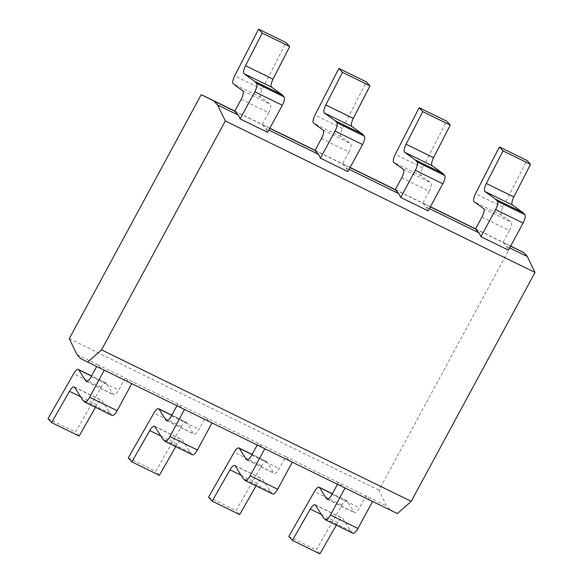 <?xml version="1.0" encoding="UTF-8"?>
<svg xmlns="http://www.w3.org/2000/svg" width="583" height="583" viewBox="0 0 583 583"><rect width="100%" height="100%" fill="white"/><g stroke="black" fill="none" stroke-linecap="round" stroke-linejoin="round"><path stroke-width="0.44" stroke-dasharray="2.92 2.19" d="M234.723 111.193L262.212 124.645L265.826 128.588L267.633 132.341M265.826 128.588L268.865 130.067M314.988 150.465L342.476 163.91L346.091 167.853L347.898 171.606M346.091 167.853L349.13 169.34M395.252 189.73L422.748 203.183L426.362 207.118L428.17 210.878M426.362 207.118L429.394 208.605M475.517 228.995L503.012 242.448L506.627 246.39L508.434 250.143M506.627 246.39L509.659 247.877M401.687 177.83L429.175 191.282L422.748 203.183L430.32 206.885M481.952 217.102L509.447 230.547L503.012 242.448L510.591 246.157M321.422 138.565L348.911 152.017L342.476 163.91L350.055 167.62M241.151 99.299L268.646 112.745L262.212 124.645L269.791 128.355M337.484 484.291L338.453 482.498L386.646 506.073L378.957 490.165L510.905 246.135M342.068 486.441L338.453 482.498L285.677 456.678L289.292 460.621L345.056 488M288.804 536.462L316.292 549.907L341.908 505.038A7.433 2.398 116.1 0 1 346.652 500.688A7.433 2.398 116.1 0 1 347.009 501.023L354.165 512.311A7.433 2.398 -63.9 0 0 354.515 512.639A7.433 2.398 -63.9 0 0 359.507 507.844L365.942 495.951L369.556 499.886L390.26 510.016L386.646 506.073M319.907 553.85L316.292 549.907M352.941 533.285A7.433 2.398 116.1 0 1 352.693 533.102L350.864 531.106A7.433 2.398 -63.9 0 1 350.755 530.96L342.877 518.527A7.433 2.398 -63.9 0 0 342.52 518.2A7.433 2.398 -63.9 0 0 337.783 522.543L336.296 525.145M345.085 487.956L372.552 501.446M80.571 358.509L131.751 383.643M397.344 513.579L390.26 510.016M369.556 499.886L372.573 501.402M289.292 460.621L292.287 462.181M131.78 383.599L292.309 462.137M209.027 421.356L205.413 417.413L285.677 456.678L279.242 468.579A7.433 2.398 -63.9 0 1 274.25 473.374A7.433 2.398 -63.9 0 1 273.893 473.046L266.744 461.758L252.053 454.565M261.796 447.168L258.182 443.233L257.212 445.026M101.267 368.638L97.653 364.696L205.413 417.413L198.978 429.314A7.433 2.398 -63.9 0 1 193.986 434.109A7.433 2.398 -63.9 0 1 193.629 433.774L186.48 422.486L171.788 415.3M76.956 354.566L97.653 364.696L96.683 366.488M128.763 382.084L125.148 378.148L118.713 390.042A7.433 2.398 -63.9 0 1 113.721 394.837A7.433 2.398 -63.9 0 1 113.364 394.509L106.208 383.22L91.524 376.035M181.532 407.903L177.917 403.961L176.948 405.753M69.268 338.657L378.957 490.165M48.003 418.66L75.498 432.105L101.114 387.236A7.433 2.398 116.1 0 1 105.858 382.885A7.433 2.398 116.1 0 1 106.208 383.22M79.113 436.048L75.498 432.105M112.14 415.482A7.433 2.398 116.1 0 1 111.9 415.3L110.07 413.303A7.433 2.398 -63.9 0 1 109.954 413.158L102.083 400.725A7.433 2.398 -63.9 0 0 101.726 400.397A7.433 2.398 -63.9 0 0 96.982 404.74L95.495 407.342M268.646 112.745A7.433 2.398 -63.9 0 0 270.301 104.255L260.776 97.361A7.433 2.398 116.1 0 1 262.19 89.33L286.1 42.603M234.796 111.062L269.863 128.216M315.06 150.327L350.128 167.481M395.325 189.592L430.4 206.754M475.59 228.864L510.664 246.019M509.447 230.547A7.433 2.398 -63.9 0 0 511.102 222.057L501.569 215.163A7.433 2.398 116.1 0 1 502.991 207.133L526.901 160.405M208.539 497.19L236.028 510.642L261.643 465.773A7.433 2.398 116.1 0 1 266.387 461.423A7.433 2.398 116.1 0 1 266.744 461.758M239.642 514.585L236.028 510.642M272.676 494.02A7.433 2.398 116.1 0 1 272.429 493.83L270.599 491.841A7.433 2.398 -63.9 0 1 270.49 491.695L262.612 479.262A7.433 2.398 -63.9 0 0 262.255 478.935A7.433 2.398 -63.9 0 0 257.511 483.278L256.032 485.879M429.175 191.282A7.433 2.398 -63.9 0 0 430.837 182.792L421.305 175.891A7.433 2.398 116.1 0 1 422.719 167.86L446.636 121.133M128.267 457.925L155.763 471.377L181.379 426.501A7.433 2.398 116.1 0 1 186.123 422.158A7.433 2.398 116.1 0 1 186.48 422.486M159.378 475.313L155.763 471.377M192.405 454.747A7.433 2.398 116.1 0 1 192.164 454.565L190.335 452.568A7.433 2.398 -63.9 0 1 190.226 452.423L182.348 439.997A7.433 2.398 -63.9 0 0 181.991 439.662A7.433 2.398 -63.9 0 0 177.247 444.013L175.767 446.607M348.911 152.017A7.433 2.398 -63.9 0 0 350.565 143.527L341.04 136.626A7.433 2.398 116.1 0 1 342.454 128.595L366.372 81.868M347.009 501.023L332.317 493.837M341.908 505.038L314.419 491.586M321.364 514.512L337.783 522.543M315.388 505.082L342.877 518.527M350.755 530.96L323.259 517.507M350.864 531.106L323.376 517.66M352.693 533.102L325.205 519.65M91.218 376.596L118.713 390.042M86.707 381.464L113.364 394.509M101.114 387.236L73.618 373.783M80.563 396.71L96.982 404.74M74.588 387.28L102.083 400.725M109.954 413.158L82.465 399.705M110.07 413.303L82.575 399.851M111.9 415.3L84.404 401.847M262.19 89.33L234.694 75.877M260.776 97.361L233.28 83.908M242.812 90.81L270.301 104.255M332.019 494.399L359.507 507.844M327.508 499.267L354.165 512.311M502.991 207.133L475.495 193.68M501.569 215.163L474.081 201.711M483.606 208.612L511.102 222.057M251.754 455.126L279.242 468.579M247.243 460.002L273.893 473.046M261.643 465.773L234.155 452.321M241.1 475.247L257.511 483.278M235.117 465.81L262.612 479.262M270.49 491.695L242.994 478.242M270.599 491.841L243.111 478.388M272.429 493.83L244.94 480.385M422.719 167.86L395.23 154.415M421.305 175.891L393.816 162.446M403.341 169.34L430.837 182.792M171.482 415.861L198.978 429.314M166.971 420.737L193.629 433.774M181.379 426.501L153.883 413.055M160.835 435.982L177.247 444.013M154.852 426.545L182.348 439.997M190.226 452.423L162.73 438.977M190.335 452.568L162.839 439.123M192.164 454.565L164.668 441.112M342.454 128.595L314.966 115.142M341.04 136.626L313.545 123.173M323.077 130.075L350.565 143.527M346.652 500.688L332.39 493.714M315.031 504.747L342.52 518.2M86.226 381.391L113.721 394.837M105.858 382.885L91.589 375.911M74.23 386.944L101.726 400.397M327.027 499.194L354.515 512.639M246.762 459.921L274.25 473.374M266.387 461.423L252.118 454.441M234.767 465.482L262.255 478.935M166.49 420.656L193.986 434.109M186.123 422.158L171.854 415.176M154.495 426.217L181.991 439.662"/><path stroke-width="0.87" d="M101.544 349.851L87.661 362.072L80.571 358.509L76.956 354.566L69.268 338.657L201.215 94.628L214.019 101.07L217.634 105.013L225.308 120.951L101.544 349.851L411.226 501.351L397.344 513.579L87.661 362.072M225.308 120.951L534.997 272.45L411.226 501.351M217.634 105.013L238.338 115.135L240.145 118.888L267.633 132.341L282.281 105.246L254.793 91.801A7.433 2.398 -63.9 0 0 256.578 83.427L254.749 81.431A7.433 2.398 116.1 0 0 254.618 81.314L244.124 73.72A7.433 2.398 116.1 0 1 245.545 65.69L273.033 79.142A7.433 2.398 -63.9 0 0 271.62 87.173L282.106 94.767L254.618 81.314M268.865 130.067L318.602 154.4L320.41 158.161L347.898 171.606L362.546 144.518L335.057 131.066A7.433 2.398 -63.9 0 0 336.843 122.692L335.014 120.703A7.433 2.398 116.1 0 0 334.882 120.586L324.396 112.985A7.433 2.398 116.1 0 1 325.81 104.955L353.298 118.407A7.433 2.398 -63.9 0 0 351.884 126.438L362.378 134.032L334.882 120.586M349.13 169.34L398.867 193.673L400.674 197.426L428.17 210.878L442.818 183.783L415.322 170.331A7.433 2.398 -63.9 0 0 417.107 161.965L415.278 159.968A7.433 2.398 116.1 0 0 415.147 159.851L404.66 152.258A7.433 2.398 116.1 0 1 406.074 144.227L433.57 157.672A7.433 2.398 -63.9 0 0 432.149 165.703L442.643 173.304L415.147 159.851M429.394 208.605L479.131 232.938L480.939 236.691L508.434 250.143L523.082 223.049L495.586 209.603A7.433 2.398 -63.9 0 0 497.372 201.23L495.543 199.233A7.433 2.398 116.1 0 0 495.412 199.116L484.925 191.523A7.433 2.398 116.1 0 1 486.339 183.492L513.834 196.945A7.433 2.398 -63.9 0 0 512.421 204.976L522.907 212.569L495.412 199.116M509.659 247.877L527.323 256.513L534.997 272.45M430.32 206.885L475.517 228.995L479.131 232.938M510.591 246.157L523.709 252.577L527.323 256.513M350.055 167.62L395.252 189.73L398.867 193.673M214.019 101.07L234.723 111.193L238.338 115.135M269.791 128.355L314.988 150.465L318.602 154.4M332.317 493.837L319.513 487.57A7.433 2.398 -63.9 0 0 319.163 487.242A7.433 2.398 -63.9 0 0 314.419 491.586L288.804 536.462L292.418 540.397L319.907 553.85L336.296 525.145M319.513 487.57L326.669 498.859L327.508 499.267M337.484 484.291L332.019 494.399A7.433 2.398 116.1 0 1 327.027 499.194A7.433 2.398 116.1 0 1 326.669 498.859M345.056 488L330.437 515.037A7.433 2.398 -63.9 0 1 325.445 519.832A7.433 2.398 -63.9 0 1 325.205 519.65L323.376 517.66A7.433 2.398 116.1 0 1 323.259 517.507L315.388 505.082A7.433 2.398 116.1 0 0 315.031 504.747A7.433 2.398 116.1 0 0 310.287 509.097L292.418 540.397M495.586 209.603L480.939 236.691M475.517 228.995L481.952 217.102A7.433 2.398 116.1 0 0 483.606 208.612L474.081 201.711A7.433 2.398 -63.9 0 1 475.495 193.68L499.405 146.952L503.02 150.895L486.339 183.492M372.552 501.446L357.933 528.49A7.433 2.398 116.1 0 1 352.941 533.285L325.445 519.832M91.524 376.035L78.72 369.768L85.869 381.056A7.433 2.398 116.1 0 0 86.226 381.391A7.433 2.398 116.1 0 0 91.218 376.596L96.683 366.488M234.723 111.193L241.151 99.299A7.433 2.398 116.1 0 0 242.812 90.81L233.28 83.908A7.433 2.398 -63.9 0 1 234.694 75.877L258.612 29.15L262.226 33.093L245.545 65.69M78.72 369.768A7.433 2.398 -63.9 0 0 78.362 369.44A7.433 2.398 -63.9 0 0 73.618 373.783L48.003 418.66L51.617 422.595L79.113 436.048L95.495 407.342M104.262 370.198L89.644 397.234A7.433 2.398 -63.9 0 1 84.652 402.03A7.433 2.398 -63.9 0 1 84.404 401.847L82.575 399.851A7.433 2.398 116.1 0 1 82.465 399.705L74.588 387.28A7.433 2.398 116.1 0 0 74.23 386.944A7.433 2.398 116.1 0 0 69.486 391.295L51.617 422.595M254.793 91.801L240.145 118.888M131.751 383.643L117.132 410.687A7.433 2.398 116.1 0 1 112.14 415.482L84.652 402.03M282.281 105.246A7.433 2.398 116.1 0 0 284.067 96.873L282.238 94.883A7.433 2.398 -63.9 0 0 282.106 94.767M258.612 29.15L286.1 42.603L289.715 46.538L273.033 79.142M262.226 33.093L289.715 46.538M201.215 94.628L234.796 111.062M269.863 128.216L315.06 150.327M350.128 167.481L395.325 189.592M430.4 206.754L475.59 228.864M510.664 246.019L523.709 252.577M522.907 212.569A7.433 2.398 -63.9 0 1 523.038 212.686L524.868 214.682A7.433 2.398 116.1 0 1 523.082 223.049M499.405 146.952L526.901 160.405L530.515 164.34L513.834 196.945M503.02 150.895L530.515 164.34M252.053 454.565L239.249 448.305L246.405 459.593A7.433 2.398 116.1 0 0 246.762 459.921A7.433 2.398 116.1 0 0 251.754 455.126L257.212 445.026M395.252 189.73L401.687 177.83A7.433 2.398 116.1 0 0 403.341 169.34L393.816 162.446A7.433 2.398 -63.9 0 1 395.23 154.415L419.141 107.687L422.755 111.623L406.074 144.227M239.249 448.305A7.433 2.398 -63.9 0 0 238.892 447.97A7.433 2.398 -63.9 0 0 234.155 452.321L208.539 497.19L212.154 501.132L239.642 514.585L256.032 485.879M264.791 448.728L250.173 475.772A7.433 2.398 -63.9 0 1 245.181 480.567A7.433 2.398 -63.9 0 1 244.94 480.385L243.111 478.388A7.433 2.398 116.1 0 1 242.994 478.242L235.117 465.81A7.433 2.398 116.1 0 0 234.767 465.482A7.433 2.398 116.1 0 0 230.023 469.825L212.154 501.132M415.322 170.331L400.674 197.426M292.287 462.181L277.668 489.224A7.433 2.398 116.1 0 1 272.676 494.02L245.181 480.567M442.643 173.304A7.433 2.398 -63.9 0 1 442.774 173.421L444.596 175.41A7.433 2.398 116.1 0 1 442.818 183.783M419.141 107.687L446.636 121.133L450.251 125.075L433.57 157.672M422.755 111.623L450.251 125.075M171.788 415.3L158.984 409.04L166.14 420.328A7.433 2.398 116.1 0 0 166.49 420.656A7.433 2.398 116.1 0 0 171.482 415.861L176.948 405.753M314.988 150.465L321.422 138.565A7.433 2.398 116.1 0 0 323.077 130.075L313.545 123.173A7.433 2.398 -63.9 0 1 314.966 115.142L338.876 68.415L342.491 72.358L325.81 104.955M158.984 409.04A7.433 2.398 -63.9 0 0 158.627 408.705A7.433 2.398 -63.9 0 0 153.883 413.055L128.267 457.925L131.882 461.867L159.378 475.313L175.767 446.607M184.527 409.463L169.908 436.507A7.433 2.398 -63.9 0 1 164.916 441.302A7.433 2.398 -63.9 0 1 164.668 441.112L162.839 439.123A7.433 2.398 116.1 0 1 162.73 438.977L154.852 426.545A7.433 2.398 116.1 0 0 154.495 426.217A7.433 2.398 116.1 0 0 149.758 430.56L131.882 461.867M335.057 131.066L320.41 158.161M212.023 422.915L197.397 449.952A7.433 2.398 116.1 0 1 192.405 454.747L164.916 441.302M362.546 144.518A7.433 2.398 116.1 0 0 364.331 136.145L362.502 134.148A7.433 2.398 -63.9 0 0 362.378 134.032M338.876 68.415L366.372 81.868L369.986 85.81L353.298 118.407M342.491 72.358L369.986 85.81M310.287 509.097L321.364 514.512M357.933 528.49L330.437 515.037M85.869 381.056L86.707 381.464M69.486 391.295L80.563 396.71M117.132 410.687L89.644 397.234M282.238 94.883L254.749 81.431M284.067 96.873L256.578 83.427M244.124 73.72L271.62 87.173M524.868 214.682L497.372 201.23M523.038 212.686L495.543 199.233M484.925 191.523L512.421 204.976M246.405 459.593L247.243 460.002M230.023 469.825L241.1 475.247M277.668 489.224L250.173 475.772M444.596 175.41L417.107 161.965M442.774 173.421L415.278 159.968M404.66 152.258L432.149 165.703M166.14 420.328L166.971 420.737M149.758 430.56L160.835 435.982M197.397 449.952L169.908 436.507M362.502 134.148L335.014 120.703M364.331 136.145L336.843 122.692M324.396 112.985L351.884 126.438M332.39 493.714L319.163 487.242M91.589 375.911L78.362 369.44M252.118 454.441L238.892 447.97M171.854 415.176L158.627 408.705"/></g></svg>
